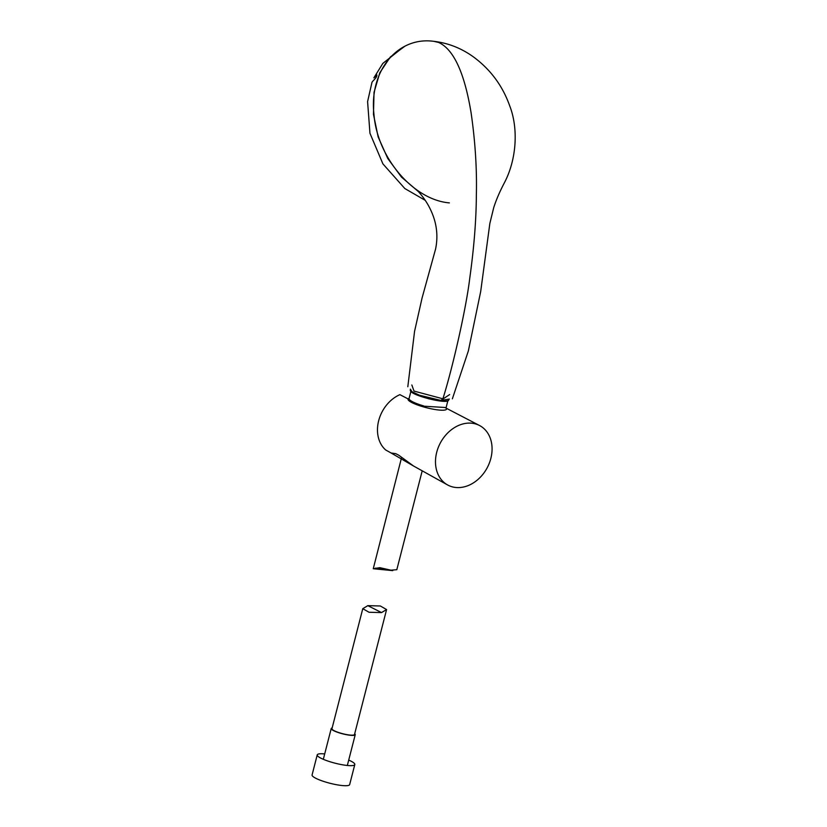 <?xml version="1.0" encoding="UTF-8"?>
<svg xmlns="http://www.w3.org/2000/svg" width="827" height="827" viewBox="0 0 827 827"><rect width="100%" height="100%" fill="white"/><g stroke="black" fill="none" stroke-linecap="round" stroke-linejoin="round"><path stroke-width="1.24" d="M391.088 452.989L413.51 465.983L398.748 455.201L395.761 453.661L391.088 452.989L385.682 449.971A32.791 25.771 -61.7 0 1 378.673 420.705A32.791 25.771 -61.7 0 1 399.896 394.655L408.031 398.883M443.944 482.389A33.731 26.505 -61.7 0 1 439.457 444.719A33.731 26.505 -61.7 0 1 472.021 423.238A33.731 26.505 -61.7 0 1 479.505 425.502A33.731 26.505 -61.7 0 1 487.124 467.906A33.731 26.505 -61.7 0 1 447.531 484.911A33.731 26.505 -61.7 0 1 443.944 482.389M413.51 465.983L447.531 484.911M420.498 405.995L444.843 407.473L479.505 425.502M324.701 753.935A19.393 3.597 14.4 0 0 324.597 753.924A19.393 3.597 14.4 0 0 317.227 754.886A19.393 3.597 14.4 0 0 335.121 763.197A19.393 3.597 14.4 0 0 354.804 764.53A19.393 3.597 14.4 0 0 348.715 760.106M317.227 754.886L312.079 774.951A19.393 3.597 14.4 0 0 329.963 783.262A19.393 3.597 14.4 0 0 349.656 784.596L354.804 764.53M411.836 384.989L414.017 391.088L442.9 398.8C452.979 366.671 466.263 307.665 469.715 278.513C474.016 247.79 476.228 220.023 476.352 195.213C476.993 168.894 475.236 141.417 471.09 112.772C466.542 85.243 457.662 51.005 438.599 42.446L433.917 41.35C397.508 36.192 368.956 71.215 373.969 114.467C377.215 157.481 413.19 199.845 449.381 202.894M452.369 398.831L468.361 350.896L480.683 291.559L489.853 223.424L493.678 207.804C496.035 200.258 499.58 191.957 504.336 182.891C516.699 159.466 518.519 128.33 509.68 105.763C502.537 85.729 490.452 69.437 473.416 56.887C461.528 48.317 448.513 43.159 434.371 41.391L433.917 41.35M449.65 394.572L440.812 400.413L419.403 395.203L412.022 391.729L410.326 389.166M449.381 399.079L440.812 400.413M446.58 409.096A19.9 3.69 -165.6 0 1 426.401 407.69A19.9 3.69 -165.6 0 1 408.031 399.193A19.9 3.69 -165.6 0 1 408.559 398.573L409.148 398.242M445.98 408.052A19.062 3.535 -165.6 0 1 445.98 408.062L447.831 400.868M423.672 405.923A19.062 3.535 -165.6 0 1 409.065 398.573L410.895 391.409M422.204 470.821L396.815 569.7L390.913 570.175L379.831 567.663L373.256 568.728L401.622 457.372M373.256 568.728L392.722 570.63M381.526 612.58L386.581 609.561L380.337 605.984L367.829 605.653L362.774 608.682L369.028 612.259L381.526 612.58L367.829 605.653M362.774 608.693L331.958 728.711A11.64 2.161 14.4 0 0 342.688 733.704A11.64 2.161 14.4 0 0 354.504 734.5L386.581 609.582M332.154 727.946A12.395 2.305 14.4 0 0 331.224 728.525A12.395 2.305 14.4 0 0 342.657 733.838A12.395 2.305 14.4 0 0 355.238 734.696A12.395 2.305 14.4 0 0 354.7 733.735M449.02 399.1L448.12 400.744L442.59 401.219L428.706 398.8L414.709 393.931L411.526 392.008L410.409 389.982C407.959 393.972 445.97 404.176 448.668 400.247M448.265 400.516C445.918 404.155 411.412 395.368 410.699 390.933M403.814 46.757L382.86 63.39L373.876 77.852L376.657 75.102C377.567 77.48 371.933 81.263 371.902 82.669L367.591 101.607L369.958 133.281L382.911 163.88L404.837 188.546L425.202 200.32M404.817 46.26L390.323 56.991L379.8 72.776L374.031 92.397L373.463 114.353L378.156 136.951L387.739 158.433L401.477 177.092L418.266 191.482M387.418 569.431L375.603 568.087M416.539 189.724L416.115 189.414C415.805 188.659 424.241 197.219 429.316 207.215C436.449 220.85 438.537 234.806 435.571 249.092L422.059 298.051L414.565 331.348L407.814 386.747M446.063 407.721L446.415 408.29M347.402 765.192L355.238 734.696M323.388 759.031L331.224 728.525M410.409 389.982L410.595 389.321M376.905 75.495L376.512 74.182"/></g></svg>
